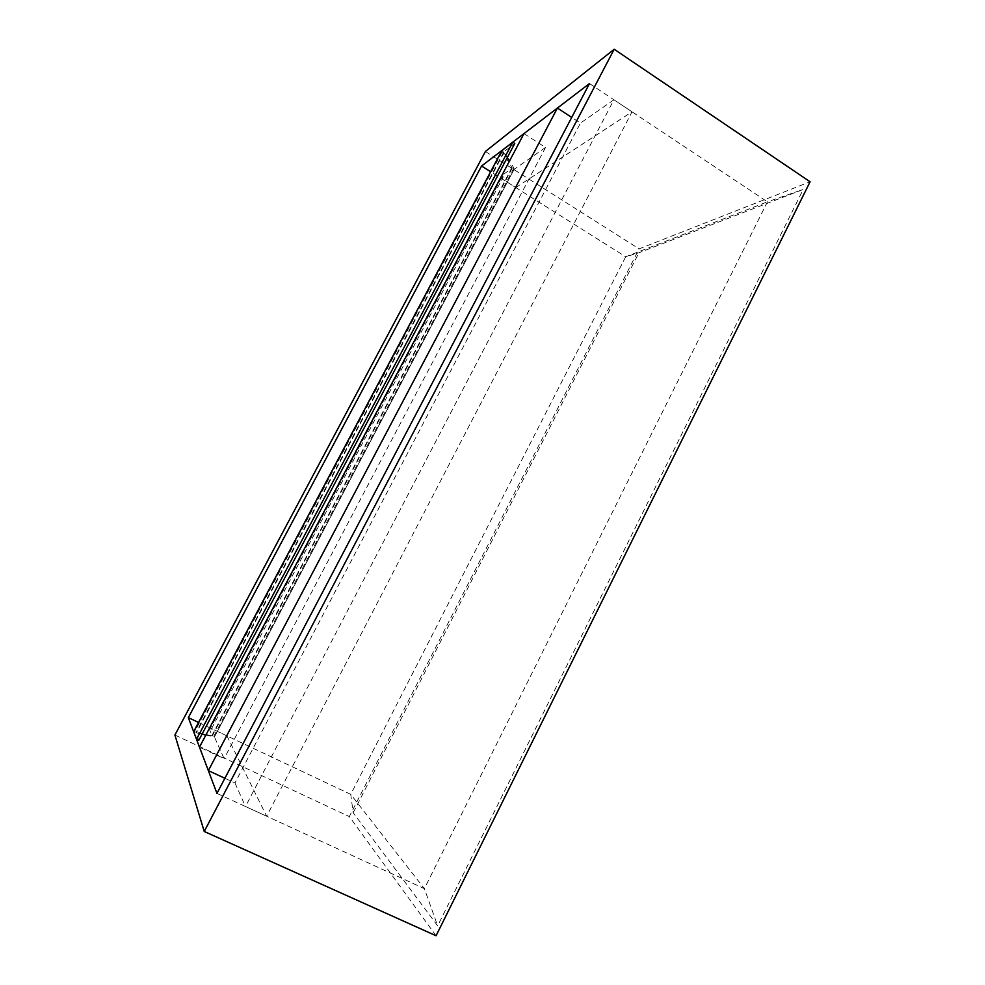 <?xml version="1.0" encoding="UTF-8"?>
<svg xmlns="http://www.w3.org/2000/svg" width="985" height="985" viewBox="0 0 985 985"><rect width="100%" height="100%" fill="white"/><g stroke="black" fill="none" stroke-linecap="round" stroke-linejoin="round"><path stroke-width="0.74" stroke-dasharray="4.92 3.69" d="M198.551 722.461L350.734 794.366L424.375 888.642L437.66 925.838L353.184 812.748L350.734 794.366L625.709 256.765L638.933 252.776L803.194 189.465L437.66 925.838M216.959 793.405L424.375 888.642L767.438 201.826L803.194 189.465M589.486 83.553L767.438 201.826L625.709 256.765L490.629 171.722M353.184 812.748L638.933 252.776M436.072 935.75L349.33 816.577L639.13 248.873L810.089 181.782M485.383 151.493L639.13 248.873M174.911 735.044L349.33 816.577M501.759 150.73L512.237 168.078L501.439 175.761L503.273 176.918L211.11 729.516L209.029 728.531L501.439 175.761M209.029 728.531L212.243 735.955L193.7 731.596M503.273 176.918L501.193 178.371L515.783 187.556L226.932 735.869L210.47 728.087L501.193 178.371M210.47 728.087L211.11 729.516M515.783 187.556L632.013 111.822L266.652 816.22L226.932 735.869M632.013 111.822L613.889 99.781L245.487 806.506L266.652 816.22M613.889 99.781L580.424 123.113L571.706 117.424M224.9 778.285L234.972 782.952L580.424 123.113M234.972 782.952L245.487 806.506M523.995 133.603L545.53 147.454L513.973 169.457L214.385 736.854L224.112 758.635L199.475 747.122M545.53 147.454L224.112 758.635M513.973 169.457L513.924 167.955L509.479 161.048M205.828 735.093L214.385 736.854M507.25 157.612L503.791 151.825L514.761 143.441M198.773 740.351L195.892 732.717L202.048 734.145M512.065 167.401L211.689 735.93M502.079 151.998L194.734 731.646M512.089 168.263L212.255 735.857M513.924 167.955L213.413 737.002M503.975 152.552L196.471 732.741M503.938 151.641L195.88 732.815M512.237 168.078L212.243 735.955M514.232 169.137L214.373 737.051M503.791 151.825L195.892 732.717"/><path stroke-width="1.48" d="M188.332 717.622L481.566 166.022L589.486 83.553L216.959 793.405L188.332 717.622L198.551 722.461M614.184 49.25L810.089 181.782L436.072 935.75L204.24 831.475L614.184 49.25L485.383 151.493L174.911 735.044L204.24 831.475M481.566 166.022L490.629 171.722M571.706 117.424L557.412 108.067L208.352 770.627L224.9 778.285M557.412 108.067L523.995 133.603L199.475 747.122L208.352 770.627M509.479 161.048L507.25 157.612M202.048 734.145L205.828 735.093M512.779 142.172L514.761 143.441L198.773 740.351L196.507 739.292L512.779 142.172L501.759 150.73L193.7 731.596L196.507 739.292M502.005 150.409L193.676 731.781"/></g></svg>
